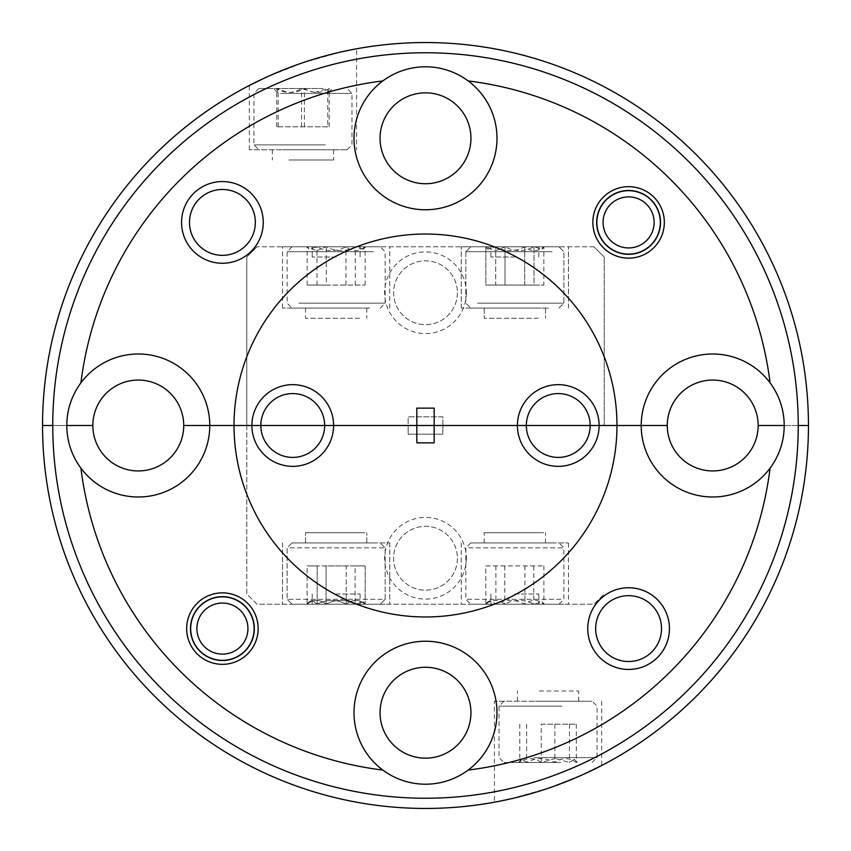 <?xml version="1.0" encoding="UTF-8"?>
<svg xmlns="http://www.w3.org/2000/svg" width="851" height="851" viewBox="0 0 851 851"><rect width="100%" height="100%" fill="white"/><g stroke="black" fill="none" stroke-linecap="round" stroke-linejoin="round"><path stroke-width="0.64" stroke-dasharray="4.25 3.19" d="M466.348 292.744A40.848 40.848 0 0 1 425.5 333.592A40.848 40.848 0 0 1 384.652 292.744A40.848 40.848 0 0 1 425.5 251.896A40.848 40.848 0 0 1 466.348 292.744M457.412 292.744A31.912 31.912 0 0 1 425.5 324.656A31.912 31.912 0 0 1 393.587 292.744A31.912 31.912 0 0 1 425.5 260.832A31.912 31.912 0 0 1 457.412 292.744A31.912 31.912 0 0 1 425.5 324.656A31.912 31.912 0 0 1 393.587 292.744A31.912 31.912 0 0 1 425.5 260.832A31.912 31.912 0 0 1 457.412 292.744M425.5 52.762A372.738 372.738 0 0 0 52.762 425.5L42.55 425.5A382.95 382.95 0 0 1 425.5 42.55A382.95 382.95 0 0 0 42.55 425.5L52.762 425.5A372.738 372.738 0 0 1 425.5 52.762A372.738 372.738 0 0 1 798.238 425.5L808.45 425.5A382.95 382.95 0 0 0 425.5 42.55A382.95 382.95 0 0 0 42.55 425.5L92.844 425.5A45.443 45.443 0 0 1 138.287 380.057A45.443 45.443 0 0 1 183.731 425.5L667.269 425.5A45.443 45.443 0 0 1 712.712 380.057A45.443 45.443 0 0 1 758.156 425.5L798.238 425.5A372.738 372.738 0 0 0 425.5 52.762M189.475 222.409A32.934 32.934 0 0 0 222.409 255.343A32.934 32.934 0 0 0 255.343 222.409A32.934 32.934 0 0 0 222.409 189.475A32.934 32.934 0 0 0 189.475 222.409M222.409 263.257A40.848 40.848 0 0 1 181.561 222.409A40.848 40.848 0 0 1 222.409 181.561A40.848 40.848 0 0 1 263.257 222.409A40.848 40.848 0 0 1 222.409 263.257M222.409 255.343A32.934 32.934 0 0 1 189.475 222.409A32.934 32.934 0 0 1 222.409 189.475A32.934 32.934 0 0 1 255.343 222.409A32.934 32.934 0 0 1 222.409 255.343A32.934 32.934 0 0 1 189.475 222.409A32.934 32.934 0 0 1 222.409 189.475A32.934 32.934 0 0 1 255.343 222.409A32.934 32.934 0 0 1 222.409 255.343M664.333 222.409A35.742 35.742 0 0 1 628.591 258.151A35.742 35.742 0 0 1 592.849 222.409A35.742 35.742 0 0 1 628.591 186.667A35.742 35.742 0 0 1 664.333 222.409M659.993 222.409A31.402 31.402 0 0 1 628.591 253.811A31.402 31.402 0 0 1 597.189 222.409A31.402 31.402 0 0 0 628.591 253.811A31.402 31.402 0 0 0 659.993 222.409A31.402 31.402 0 0 1 628.591 253.811A31.402 31.402 0 0 1 597.189 222.409A31.402 31.402 0 0 0 628.591 253.811A31.402 31.402 0 0 0 659.993 222.409A31.402 31.402 0 0 0 628.591 191.007A31.402 31.402 0 0 0 597.189 222.409A31.402 31.402 0 0 1 628.591 191.007A31.402 31.402 0 0 1 659.993 222.409A31.402 31.402 0 0 0 628.591 191.007A31.402 31.402 0 0 0 597.189 222.409A31.402 31.402 0 0 1 628.591 191.007A31.402 31.402 0 0 1 659.993 222.409M138.287 380.057A45.443 45.443 0 0 1 183.731 425.5A45.443 45.443 0 0 0 138.287 380.057A45.443 45.443 0 0 0 92.844 425.5A45.443 45.443 0 0 1 138.287 380.057M712.712 380.057A45.443 45.443 0 0 1 758.156 425.5A45.443 45.443 0 0 0 712.712 380.057A45.443 45.443 0 0 0 667.269 425.5A45.443 45.443 0 0 1 712.712 380.057M425.5 183.731A45.443 45.443 0 0 1 380.057 138.287A45.443 45.443 0 0 1 425.5 92.844A45.443 45.443 0 0 1 470.943 138.287A45.443 45.443 0 0 1 425.5 183.731M380.057 138.287A45.443 45.443 0 0 1 448.222 98.929A45.443 45.443 0 0 1 448.222 177.646A45.443 45.443 0 0 1 380.057 138.287A45.443 45.443 0 0 0 425.5 183.731A45.443 45.443 0 0 0 470.943 138.287A45.443 45.443 0 0 1 402.778 177.646A45.443 45.443 0 0 1 402.778 98.929A45.443 45.443 0 0 1 470.943 138.287A45.443 45.443 0 0 0 425.5 92.844A45.443 45.443 0 0 0 380.057 138.287M468.156 80.919A71.484 71.484 0 0 1 425.5 209.771A71.484 71.484 0 0 1 382.844 80.919A71.484 71.484 0 0 1 468.156 80.919A347.208 347.208 0 0 1 770.081 382.844A71.484 71.484 0 0 1 784.197 425.5A71.484 71.484 0 0 0 712.712 354.016A71.484 71.484 0 0 0 641.228 425.5A71.484 71.484 0 0 1 770.081 382.844A347.208 347.208 0 0 0 468.156 80.919A347.208 347.208 0 0 1 770.081 382.844M425.5 209.771A71.484 71.484 0 0 1 354.016 138.287A71.484 71.484 0 0 1 425.5 66.803A71.484 71.484 0 0 1 496.984 138.287A71.484 71.484 0 0 1 425.5 209.771M382.844 770.081A347.208 347.208 0 0 1 80.919 468.156A347.208 347.208 0 0 0 382.844 770.081A347.208 347.208 0 0 1 80.919 468.156A71.484 71.484 0 0 1 138.287 354.016A71.484 71.484 0 0 1 209.771 425.5L183.731 425.5A45.443 45.443 0 0 1 138.287 470.943A45.443 45.443 0 0 1 92.844 425.5L66.803 425.5A71.484 71.484 0 0 1 80.919 382.844A347.208 347.208 0 0 1 382.844 80.919A347.208 347.208 0 0 0 80.919 382.844A71.484 71.484 0 0 1 209.771 425.5A71.484 71.484 0 0 0 138.287 354.016A71.484 71.484 0 0 0 66.803 425.5L52.762 425.5A372.738 372.738 0 0 0 425.5 798.238A372.738 372.738 0 0 0 798.238 425.5L758.156 425.5A45.443 45.443 0 0 1 712.712 470.943A45.443 45.443 0 0 1 667.269 425.5L641.228 425.5A71.484 71.484 0 0 1 712.712 354.016A71.484 71.484 0 0 1 784.197 425.5L808.45 425.5A382.95 382.95 0 0 0 425.5 42.55A382.95 382.95 0 0 1 808.45 425.5A382.95 382.95 0 0 1 425.5 808.45A382.95 382.95 0 0 1 42.55 425.5L52.762 425.5A372.738 372.738 0 0 1 425.5 52.762A372.738 372.738 0 0 1 798.238 425.5L784.197 425.5A71.484 71.484 0 0 1 770.081 468.156A347.208 347.208 0 0 1 468.156 770.081A347.208 347.208 0 0 0 770.081 468.156A347.208 347.208 0 0 1 468.156 770.081A71.484 71.484 0 0 1 357.633 690.246A71.484 71.484 0 0 1 493.367 690.246A71.484 71.484 0 0 1 468.156 770.081M354.016 138.287A71.484 71.484 0 0 0 425.5 209.771A71.484 71.484 0 0 0 496.984 138.287A71.484 71.484 0 0 0 425.5 66.803A71.484 71.484 0 0 0 354.016 138.287M341.294 51.922L302.956 62.687C334.89 53.273 352.761 48.645 356.569 48.805C352.899 48.613 335.028 53.241 302.956 62.687C271.107 74.867 253.236 82.462 249.343 85.472C253.172 82.494 271.043 74.899 302.956 62.687L265.661 77.505M302.956 149.776L249.343 149.776L302.956 149.776M350.857 49.89L356.569 48.805L356.569 149.776M514.855 246.79L461.242 246.79L514.855 246.79M514.855 308.062L461.242 308.062L514.855 308.062M336.145 246.79L282.532 246.79L336.145 246.79M336.145 308.062L282.532 308.062L336.145 308.062M336.145 257.002L312.2 257.002L336.145 257.002M514.855 257.002L490.91 257.002L514.855 257.002M770.081 468.156A71.484 71.484 0 0 1 641.228 425.5L616.975 425.5A191.475 191.475 0 0 1 425.5 616.975A191.475 191.475 0 0 1 234.025 425.5A191.475 191.475 0 0 1 425.5 234.025A191.475 191.475 0 0 1 616.975 425.5A191.475 191.475 0 0 0 425.5 234.025A191.475 191.475 0 0 0 234.025 425.5A191.475 191.475 0 0 1 425.5 234.025A191.475 191.475 0 0 1 616.975 425.5L442.86 425.5L442.86 416.82L408.14 416.82L408.14 425.5L209.771 425.5A71.484 71.484 0 0 1 80.919 468.156M246.79 425.5L246.79 257.002L257.002 246.79L246.79 257.002L246.79 425.5L183.731 425.5L246.79 425.5L246.79 593.998L257.002 604.21L593.998 604.21L604.21 593.998L593.998 604.21L257.002 604.21L246.79 593.998L246.79 425.5M593.998 246.79L257.002 246.79L593.998 246.79L604.21 257.002L593.998 246.79M604.21 425.5L604.21 257.002L604.21 425.5M434.18 408.14L434.18 442.86L416.82 442.86L416.82 408.14L434.18 408.14M442.86 425.5L442.86 416.82L408.14 416.82L408.14 434.18L442.86 434.18L442.86 425.5L408.14 425.5L408.14 434.18L442.86 434.18L442.86 425.5M80.919 382.844A347.208 347.208 0 0 1 382.844 80.919M590.168 425.5A31.912 31.912 0 0 0 558.256 393.587A31.912 31.912 0 0 0 526.343 425.5A31.912 31.912 0 0 0 558.256 457.412A31.912 31.912 0 0 0 590.168 425.5M324.656 425.5A31.912 31.912 0 0 0 292.744 393.587A31.912 31.912 0 0 0 260.832 425.5A31.912 31.912 0 0 0 292.744 457.412A31.912 31.912 0 0 0 324.656 425.5M466.348 558.256A40.848 40.848 0 0 1 425.5 599.104A40.848 40.848 0 0 1 384.652 558.256A40.848 40.848 0 0 1 425.5 517.408A40.848 40.848 0 0 1 466.348 558.256M457.412 558.256A31.912 31.912 0 0 1 425.5 590.168A31.912 31.912 0 0 1 393.587 558.256A31.912 31.912 0 0 1 425.5 526.343A31.912 31.912 0 0 1 457.412 558.256A31.912 31.912 0 0 1 425.5 590.168A31.912 31.912 0 0 1 393.587 558.256A31.912 31.912 0 0 1 425.5 526.343A31.912 31.912 0 0 1 457.412 558.256M595.657 628.591A32.934 32.934 0 0 0 628.591 661.525A32.934 32.934 0 0 0 661.525 628.591A32.934 32.934 0 0 0 628.591 595.657A32.934 32.934 0 0 0 595.657 628.591M628.591 669.439A40.848 40.848 0 0 1 587.743 628.591A40.848 40.848 0 0 1 628.591 587.743A40.848 40.848 0 0 1 669.439 628.591A40.848 40.848 0 0 1 628.591 669.439M628.591 661.525A32.934 32.934 0 0 1 595.657 628.591A32.934 32.934 0 0 1 628.591 595.657A32.934 32.934 0 0 1 661.525 628.591A32.934 32.934 0 0 1 628.591 661.525A32.934 32.934 0 0 1 595.657 628.591A32.934 32.934 0 0 1 628.591 595.657A32.934 32.934 0 0 1 661.525 628.591A32.934 32.934 0 0 1 628.591 661.525M258.151 628.591A35.742 35.742 0 0 1 222.409 664.333A35.742 35.742 0 0 1 186.667 628.591A35.742 35.742 0 0 1 222.409 592.849A35.742 35.742 0 0 1 258.151 628.591M253.811 628.591A31.402 31.402 0 0 1 222.409 659.993A31.402 31.402 0 0 1 191.007 628.591A31.402 31.402 0 0 0 222.409 659.993A31.402 31.402 0 0 0 253.811 628.591A31.402 31.402 0 0 1 222.409 659.993A31.402 31.402 0 0 1 191.007 628.591A31.402 31.402 0 0 0 222.409 659.993A31.402 31.402 0 0 0 253.811 628.591A31.402 31.402 0 0 0 222.409 597.189A31.402 31.402 0 0 0 191.007 628.591A31.402 31.402 0 0 1 222.409 597.189A31.402 31.402 0 0 1 253.811 628.591A31.402 31.402 0 0 0 222.409 597.189A31.402 31.402 0 0 0 191.007 628.591A31.402 31.402 0 0 1 222.409 597.189A31.402 31.402 0 0 1 253.811 628.591M425.5 758.156A45.443 45.443 0 0 1 380.057 712.712A45.443 45.443 0 0 1 425.5 667.269A45.443 45.443 0 0 1 470.943 712.712A45.443 45.443 0 0 1 425.5 758.156M380.057 712.712A45.443 45.443 0 0 1 448.222 673.354A45.443 45.443 0 0 1 448.222 752.071A45.443 45.443 0 0 1 380.057 712.712A45.443 45.443 0 0 0 425.5 758.156A45.443 45.443 0 0 0 470.943 712.712A45.443 45.443 0 0 1 402.778 752.071A45.443 45.443 0 0 1 402.778 673.354A45.443 45.443 0 0 1 470.943 712.712A45.443 45.443 0 0 0 425.5 667.269A45.443 45.443 0 0 0 380.057 712.712M425.5 784.197A71.484 71.484 0 0 1 354.016 712.712A71.484 71.484 0 0 1 425.5 641.228A71.484 71.484 0 0 1 496.984 712.712A71.484 71.484 0 0 1 425.5 784.197M354.016 712.712A71.484 71.484 0 0 0 425.5 784.197A71.484 71.484 0 0 0 496.984 712.712A71.484 71.484 0 0 0 425.5 641.228A71.484 71.484 0 0 0 354.016 712.712M509.706 799.078L548.044 788.313C516.11 797.727 498.239 802.355 494.431 802.195C498.101 802.387 515.972 797.759 548.044 788.313C579.893 776.133 597.764 768.538 601.657 765.528C597.827 768.506 579.957 776.101 548.044 788.313L585.339 773.495M548.044 701.224L494.431 701.224L548.044 701.224M336.145 604.21L389.758 604.21L336.145 604.21M336.145 542.938L389.758 542.938L336.145 542.938M514.855 604.21L568.468 604.21L514.855 604.21M514.855 542.938L568.468 542.938L514.855 542.938M514.855 593.998L538.8 593.998L514.855 593.998M336.145 593.998L360.09 593.998L336.145 593.998M808.45 425.5L798.238 425.5A372.738 372.738 0 0 1 425.5 798.238A372.738 372.738 0 0 1 52.762 425.5L42.55 425.5A382.95 382.95 0 0 0 425.5 808.45A382.95 382.95 0 0 0 808.45 425.5L798.238 425.5A372.738 372.738 0 0 1 425.5 798.238A372.738 372.738 0 0 1 52.762 425.5L42.55 425.5A382.95 382.95 0 0 0 425.5 808.45A382.95 382.95 0 0 0 808.45 425.5M92.844 425.5A45.443 45.443 0 0 0 138.287 470.943A45.443 45.443 0 0 0 183.731 425.5A45.443 45.443 0 0 1 138.287 470.943A45.443 45.443 0 0 1 92.844 425.5M667.269 425.5A45.443 45.443 0 0 0 712.712 470.943A45.443 45.443 0 0 0 758.156 425.5A45.443 45.443 0 0 1 712.712 470.943A45.443 45.443 0 0 1 667.269 425.5M500.143 801.11L494.431 802.195L494.431 701.224M616.975 425.5A191.475 191.475 0 0 1 425.5 616.975A191.475 191.475 0 0 1 234.025 425.5A191.475 191.475 0 0 0 425.5 616.975A191.475 191.475 0 0 0 616.975 425.5M66.803 425.5A71.484 71.484 0 0 0 138.287 496.984A71.484 71.484 0 0 0 209.771 425.5A71.484 71.484 0 0 1 138.287 496.984A71.484 71.484 0 0 1 66.803 425.5M641.228 425.5A71.484 71.484 0 0 0 712.712 496.984A71.484 71.484 0 0 0 784.197 425.5A71.484 71.484 0 0 1 712.712 496.984A71.484 71.484 0 0 1 641.228 425.5M369.696 308.062L292.031 308.062L369.696 308.062M298.871 303.158L385.163 303.158L298.871 303.158M302.594 246.79L380.259 246.79L302.594 246.79M373.419 251.694L287.127 251.694L373.419 251.694M313.732 246.79L365.622 246.79L313.732 246.79M316.732 250.737L326.305 246.79C335.879 251.928 345.549 251.928 355.293 246.79L363.228 249.173L365.132 246.79C358.75 251.928 352.367 251.928 345.985 246.79C336.411 251.928 326.741 251.928 316.998 246.79L309.062 249.173L307.158 246.79L316.732 250.737M359.441 308.062L305.509 308.062L359.441 308.062M359.441 318.274L305.509 318.274L359.441 318.274M326.305 285.085L365.132 285.085L307.158 285.085L326.305 285.085L326.305 246.79M355.293 285.085L355.293 246.79M365.132 285.085L365.132 246.79M345.985 285.085L345.985 246.79M316.998 285.085L316.998 246.79M307.158 285.085L307.158 246.79M548.406 308.062L470.741 308.062L548.406 308.062M477.581 303.158L563.873 303.158L477.581 303.158M481.304 246.79L558.969 246.79L481.304 246.79M552.129 251.694L465.837 251.694L552.129 251.694M492.442 246.79L505.015 246.79C514.589 251.928 524.259 251.928 534.002 246.79L541.938 249.173L543.842 246.79C537.46 251.928 531.077 251.928 524.695 246.79C515.121 251.928 505.451 251.928 495.707 246.79L487.772 249.173L485.868 246.79L495.442 250.737L505.015 246.79L544.332 246.79L492.442 246.79M538.151 308.062L484.219 308.062L538.151 308.062M538.151 318.274L484.219 318.274L538.151 318.274M505.015 285.085L543.842 285.085L485.868 285.085L505.015 285.085L505.015 246.79C514.589 251.928 524.259 251.928 534.002 246.79L541.938 249.173L543.842 246.79C537.46 251.928 531.077 251.928 524.695 246.79C515.121 251.928 505.451 251.928 495.707 246.79L487.772 249.173L485.868 246.79L495.442 250.737L505.015 246.79L505.015 285.085L534.002 285.085L534.002 246.79L534.002 285.085L543.842 285.085L543.842 246.79L543.842 285.085L524.695 285.085L524.695 246.79L524.695 285.085L495.707 285.085L495.707 246.79L495.707 285.085L485.868 285.085L485.868 246.79L485.868 285.085L505.015 285.085M556.32 542.938L470.741 542.938L556.32 542.938M468.784 547.842L563.873 547.842L468.784 547.842M473.39 604.21L558.969 604.21L473.39 604.21M560.926 599.306L465.837 599.306L560.926 599.306M487.144 604.21L544.332 604.21L487.144 604.21M490.857 600.263L487.697 601.902L485.825 604.21C492.091 599.072 498.42 599.072 504.792 604.21C514.387 599.072 524.056 599.072 533.822 604.21L542.013 601.902L543.885 604.21C537.619 599.072 531.29 599.072 524.918 604.21C515.323 599.072 505.654 599.072 495.888 604.21L490.857 600.263M543.651 542.938L484.219 542.938L543.651 542.938M543.651 532.726L484.219 532.726L543.651 532.726M485.825 565.915L543.885 565.915L485.825 565.915L485.825 604.21M504.792 565.915L504.792 604.21M533.822 565.915L533.822 604.21M543.885 565.915L543.885 604.21M524.918 565.915L524.918 604.21M495.888 565.915L495.888 604.21M377.61 542.938L292.031 542.938L377.61 542.938M290.074 547.842L385.163 547.842L290.074 547.842M294.68 604.21L380.259 604.21L294.68 604.21M382.216 599.306L287.127 599.306L382.216 599.306M308.434 604.21L307.115 604.21C313.381 599.072 319.71 599.072 326.082 604.21C335.677 599.072 345.346 599.072 355.112 604.21L363.303 601.902L365.175 604.21C358.909 599.072 352.58 599.072 346.208 604.21C336.613 599.072 326.944 599.072 317.178 604.21L312.147 600.263L308.987 601.902L307.115 604.21L365.622 604.21L308.434 604.21M364.941 542.938L305.509 542.938L364.941 542.938M364.941 532.726L305.509 532.726L364.941 532.726M307.115 565.915L365.175 565.915L307.115 565.915L307.115 604.21C313.381 599.072 319.71 599.072 326.082 604.21C335.677 599.072 345.346 599.072 355.112 604.21L363.303 601.902L365.175 604.21C358.909 599.072 352.58 599.072 346.208 604.21C336.613 599.072 326.944 599.072 317.178 604.21L312.147 600.263L308.987 601.902L307.115 604.21L307.115 565.915L326.082 565.915L326.082 604.21L326.082 565.915L355.112 565.915L355.112 604.21L355.112 565.915L365.175 565.915L365.175 604.21L365.175 565.915L346.208 565.915L346.208 604.21L346.208 565.915L317.178 565.915L317.178 604.21L317.178 565.915L307.115 565.915M244.599 641.207A25.53 25.53 0 0 1 209.793 650.781A25.53 25.53 0 0 1 200.219 615.964A25.53 25.53 0 0 1 235.036 606.401A25.53 25.53 0 0 1 244.599 641.207M194.666 612.816A31.912 31.912 0 0 0 206.633 656.334A31.912 31.912 0 0 0 250.151 644.367A31.912 31.912 0 0 0 238.184 600.849A31.912 31.912 0 0 0 194.666 612.816M650.781 235.036A25.53 25.53 0 0 1 615.964 244.599A25.53 25.53 0 0 1 606.401 209.793A25.53 25.53 0 0 1 641.207 200.219A25.53 25.53 0 0 1 650.781 235.036M600.849 206.633A31.912 31.912 0 0 0 612.816 250.151A31.912 31.912 0 0 0 656.334 238.184A31.912 31.912 0 0 0 644.367 194.666A31.912 31.912 0 0 0 600.849 206.633M654.089 223.675A25.53 25.53 0 0 0 629.857 196.911A25.53 25.53 0 0 0 603.093 221.143A25.53 25.53 0 0 1 629.857 196.911A25.53 25.53 0 0 1 654.089 223.675A25.53 25.53 0 0 1 627.325 247.907A25.53 25.53 0 0 1 603.093 221.143A25.53 25.53 0 0 0 627.325 247.907A25.53 25.53 0 0 0 654.089 223.675M596.721 220.834A31.912 31.912 0 0 1 630.165 190.539A31.912 31.912 0 0 1 660.461 223.983A31.912 31.912 0 0 0 630.165 190.539A31.912 31.912 0 0 0 596.721 220.834A31.912 31.912 0 0 0 627.017 254.279A31.912 31.912 0 0 0 660.461 223.983A31.912 31.912 0 0 1 627.017 254.279A31.912 31.912 0 0 1 596.721 220.834M247.907 629.857A25.53 25.53 0 0 0 223.675 603.093A25.53 25.53 0 0 0 196.911 627.325A25.53 25.53 0 0 1 223.675 603.093A25.53 25.53 0 0 1 247.907 629.857A25.53 25.53 0 0 1 221.143 654.089A25.53 25.53 0 0 1 196.911 627.325A25.53 25.53 0 0 0 221.143 654.089A25.53 25.53 0 0 0 247.907 629.857M190.539 627.017A31.912 31.912 0 0 1 223.983 596.721A31.912 31.912 0 0 1 254.279 630.165A31.912 31.912 0 0 0 223.983 596.721A31.912 31.912 0 0 0 190.539 627.017A31.912 31.912 0 0 0 220.834 660.461A31.912 31.912 0 0 0 254.279 630.165A31.912 31.912 0 0 1 220.834 660.461A31.912 31.912 0 0 1 190.539 627.017M282.766 149.776L347.07 149.776L282.766 149.776M325.39 144.872L253.938 144.872L325.39 144.872M323.146 88.504L258.842 88.504L323.146 88.504M280.522 93.408L351.974 93.408L280.522 93.408M316.444 88.504L273.479 88.504L316.444 88.504M314.636 92.451L327.741 88.504L328.518 92.419L329.167 88.504C320.976 93.642 312.711 93.642 304.381 88.504C295.648 93.642 286.904 93.642 278.171 88.504L277.394 92.419L276.745 88.504C284.936 93.642 293.201 93.642 301.531 88.504L314.636 92.451M288.936 149.776L333.592 149.776L288.936 149.776M288.936 159.988L333.592 159.988L288.936 159.988M327.741 126.799L276.745 126.799L327.741 126.799L327.741 88.504M329.167 126.799L329.167 88.504M304.381 126.799L304.381 88.504M278.171 126.799L278.171 88.504M276.745 126.799L276.745 88.504M301.531 126.799L301.531 88.504M535.449 701.224L592.158 701.224L535.449 701.224M562.032 706.128L499.026 706.128L562.032 706.128M560.639 762.496L503.93 762.496L560.639 762.496M534.056 757.592L597.062 757.592L534.056 757.592M556.458 762.496L518.567 762.496L556.458 762.496M555.331 758.549L541.204 762.496C534.13 757.358 526.992 757.358 519.791 762.496L521.801 759.262L526.631 762.496C536.045 757.358 545.459 757.358 554.884 762.496C561.958 757.358 569.096 757.358 576.297 762.496L574.287 759.262L569.457 762.496L555.331 758.549M539.3 701.224L578.68 701.224L539.3 701.224M539.3 691.012L578.68 691.012L539.3 691.012M541.204 724.201L576.297 724.201L541.204 724.201L541.204 762.496M519.791 724.201L519.791 762.496M526.631 724.201L526.631 762.496M554.884 724.201L554.884 762.496M576.297 724.201L576.297 762.496M569.457 724.201L569.457 762.496M249.343 149.776L249.343 85.472M461.242 308.062L461.242 246.79L461.242 308.062M282.532 308.062L282.532 246.79M312.2 257.002L312.2 246.79L312.2 257.002M490.91 257.002L490.91 246.79M360.09 257.002L360.09 246.79L360.09 257.002M538.8 257.002L538.8 246.79M568.468 308.062L568.468 246.79L568.468 308.062M389.758 308.062L389.758 246.79M601.657 701.224L601.657 765.528M389.758 542.938L389.758 604.21L389.758 542.938M568.468 542.938L568.468 604.21M538.8 593.998L538.8 604.21L538.8 593.998M360.09 593.998L360.09 604.21M490.91 593.998L490.91 604.21L490.91 593.998M312.2 593.998L312.2 604.21M282.532 542.938L282.532 604.21L282.532 542.938M461.242 542.938L461.242 604.21M380.259 308.062L385.163 303.158L385.163 251.694L380.259 246.79M366.781 308.062L366.781 318.274M305.509 308.062L305.509 318.274M292.031 246.79L287.127 251.694L287.127 303.158L292.031 308.062M363.239 249.183L365.622 246.79M309.051 249.183L306.668 246.79M558.969 308.062L563.873 303.158L563.873 251.694L563.873 303.158L558.969 308.062M558.969 246.79L563.873 251.694L558.969 246.79M545.491 308.062L545.491 318.274L545.491 308.062M484.219 308.062L484.219 318.274L484.219 308.062M465.837 251.694L465.837 303.158L470.741 308.062L465.837 303.158L465.837 251.694L470.741 246.79L465.837 251.694M541.949 249.183L544.332 246.79L541.949 249.183M487.761 249.183L485.378 246.79L487.761 249.183M470.741 542.938L465.837 547.842L465.837 599.306L470.741 604.21M487.687 601.891L485.378 604.21M484.219 542.938L484.219 532.726M545.491 542.938L545.491 532.726M558.969 604.21L563.873 599.306L563.873 547.842L558.969 542.938M542.023 601.891L544.332 604.21M292.031 542.938L287.127 547.842L287.127 599.306L287.127 547.842L292.031 542.938M292.031 604.21L287.127 599.306L292.031 604.21M308.977 601.891L306.668 604.21L308.977 601.891M305.509 542.938L305.509 532.726L305.509 542.938M366.781 542.938L366.781 532.726L366.781 542.938M385.163 599.306L385.163 547.842L380.259 542.938L385.163 547.842L385.163 599.306L380.259 604.21L385.163 599.306M363.313 601.891L365.622 604.21L363.313 601.891M347.07 149.776L351.974 144.872L351.974 93.408L347.07 88.504M333.592 149.776L333.592 159.988M272.32 149.776L272.32 159.988M258.842 88.504L253.938 93.408L253.938 144.872L258.842 149.776M277.394 92.419L273.479 88.504M328.518 92.419L332.433 88.504M503.93 701.224L499.026 706.128L499.026 757.592L503.93 762.496M517.408 701.224L517.408 691.012M578.68 701.224L578.68 691.012M592.158 762.496L597.062 757.592L597.062 706.128L592.158 701.224M521.801 759.262L518.567 762.496M574.287 759.262L577.521 762.496"/><path stroke-width="1.28" d="M425.5 52.762A372.738 372.738 0 0 0 52.762 425.5L42.55 425.5A382.95 382.95 0 0 1 425.5 42.55A382.95 382.95 0 0 1 808.45 425.5L798.238 425.5A372.738 372.738 0 0 0 425.5 52.762M181.561 222.409A40.848 40.848 0 0 0 222.409 263.257A40.848 40.848 0 0 0 263.257 222.409A40.848 40.848 0 0 0 222.409 181.561A40.848 40.848 0 0 0 181.561 222.409M189.475 222.409A32.934 32.934 0 0 0 222.409 255.343A32.934 32.934 0 0 0 255.343 222.409A32.934 32.934 0 0 0 222.409 189.475A32.934 32.934 0 0 0 189.475 222.409M592.849 222.409A35.742 35.742 0 0 0 628.591 258.151A35.742 35.742 0 0 0 664.333 222.409A35.742 35.742 0 0 0 628.591 186.667A35.742 35.742 0 0 0 592.849 222.409M425.5 183.731A45.443 45.443 0 0 1 380.057 138.287A45.443 45.443 0 0 1 425.5 92.844A45.443 45.443 0 0 1 470.943 138.287A45.443 45.443 0 0 1 425.5 183.731M380.057 138.287A45.443 45.443 0 0 0 425.5 183.731A45.443 45.443 0 0 0 470.943 138.287A45.443 45.443 0 0 0 425.5 92.844A45.443 45.443 0 0 0 380.057 138.287M382.844 80.919A71.484 71.484 0 0 0 425.5 209.771A71.484 71.484 0 0 0 468.156 80.919A71.484 71.484 0 0 0 382.844 80.919A347.208 347.208 0 0 0 80.919 382.844A71.484 71.484 0 0 0 66.803 425.5L92.844 425.5L66.803 425.5A71.484 71.484 0 0 0 80.919 468.156A347.208 347.208 0 0 0 382.844 770.081A71.484 71.484 0 0 0 496.984 712.712A71.484 71.484 0 0 0 425.5 641.228A71.484 71.484 0 0 0 382.844 770.081M265.661 77.505L249.343 85.472M341.294 51.922L350.857 49.89M468.156 770.081A347.208 347.208 0 0 0 770.081 468.156A71.484 71.484 0 0 0 784.197 425.5L758.156 425.5A45.443 45.443 0 0 0 712.712 380.057A45.443 45.443 0 0 0 667.269 425.5L599.104 425.5A40.848 40.848 0 0 0 558.256 384.652A40.848 40.848 0 0 0 517.408 425.5L434.18 425.5L434.18 442.86L416.82 442.86L416.82 425.5L434.18 425.5L324.656 425.5L416.82 425.5L416.82 408.14L434.18 408.14L434.18 425.5L616.975 425.5A191.475 191.475 0 0 0 425.5 234.025A191.475 191.475 0 0 0 234.025 425.5L324.656 425.5A31.912 31.912 0 0 0 292.744 393.587A31.912 31.912 0 0 0 260.832 425.5L183.731 425.5A45.443 45.443 0 0 0 138.287 380.057A45.443 45.443 0 0 0 92.844 425.5A45.443 45.443 0 0 0 138.287 470.943A45.443 45.443 0 0 0 183.731 425.5L209.771 425.5A71.484 71.484 0 0 0 80.919 382.844M333.592 425.5A40.848 40.848 0 0 0 292.744 384.652A40.848 40.848 0 0 0 251.896 425.5A40.848 40.848 0 0 0 292.744 466.348A40.848 40.848 0 0 0 333.592 425.5M770.081 382.844A71.484 71.484 0 0 0 641.228 425.5L667.269 425.5A45.443 45.443 0 0 0 712.712 470.943A45.443 45.443 0 0 0 758.156 425.5L784.197 425.5A71.484 71.484 0 0 0 770.081 382.844A347.208 347.208 0 0 0 468.156 80.919M590.168 425.5A31.912 31.912 0 0 0 558.256 393.587A31.912 31.912 0 0 0 526.343 425.5L517.408 425.5A40.848 40.848 0 0 0 558.256 466.348A40.848 40.848 0 0 0 599.104 425.5L526.343 425.5A31.912 31.912 0 0 0 558.256 457.412A31.912 31.912 0 0 0 590.168 425.5M587.743 628.591A40.848 40.848 0 0 0 628.591 669.439A40.848 40.848 0 0 0 669.439 628.591A40.848 40.848 0 0 0 628.591 587.743A40.848 40.848 0 0 0 587.743 628.591M595.657 628.591A32.934 32.934 0 0 0 628.591 661.525A32.934 32.934 0 0 0 661.525 628.591A32.934 32.934 0 0 0 628.591 595.657A32.934 32.934 0 0 0 595.657 628.591M186.667 628.591A35.742 35.742 0 0 0 222.409 664.333A35.742 35.742 0 0 0 258.151 628.591A35.742 35.742 0 0 0 222.409 592.849A35.742 35.742 0 0 0 186.667 628.591M425.5 758.156A45.443 45.443 0 0 1 380.057 712.712A45.443 45.443 0 0 1 425.5 667.269A45.443 45.443 0 0 1 470.943 712.712A45.443 45.443 0 0 1 425.5 758.156M380.057 712.712A45.443 45.443 0 0 0 425.5 758.156A45.443 45.443 0 0 0 470.943 712.712A45.443 45.443 0 0 0 425.5 667.269A45.443 45.443 0 0 0 380.057 712.712M585.339 773.495L601.657 765.528M292.744 425.5L260.832 425.5A31.912 31.912 0 0 0 292.744 457.412A31.912 31.912 0 0 0 324.656 425.5L292.744 425.5M80.919 468.156A71.484 71.484 0 0 0 209.771 425.5L234.025 425.5A191.475 191.475 0 0 0 425.5 616.975A191.475 191.475 0 0 0 616.975 425.5L641.228 425.5A71.484 71.484 0 0 0 770.081 468.156M42.55 425.5L52.762 425.5A372.738 372.738 0 0 0 425.5 798.238A372.738 372.738 0 0 0 798.238 425.5L808.45 425.5A382.95 382.95 0 0 1 425.5 808.45A382.95 382.95 0 0 1 42.55 425.5M509.706 799.078L500.143 801.11M200.219 615.964A25.53 25.53 0 0 0 209.793 650.781A25.53 25.53 0 0 0 244.599 641.207A25.53 25.53 0 0 0 235.036 606.401A25.53 25.53 0 0 0 200.219 615.964M250.151 644.367A31.912 31.912 0 0 1 206.633 656.334A31.912 31.912 0 0 1 194.666 612.816A31.912 31.912 0 0 1 238.184 600.849A31.912 31.912 0 0 1 250.151 644.367M606.401 209.793A25.53 25.53 0 0 0 615.964 244.599A25.53 25.53 0 0 0 650.781 235.036A25.53 25.53 0 0 0 641.207 200.219A25.53 25.53 0 0 0 606.401 209.793M656.334 238.184A31.912 31.912 0 0 1 612.816 250.151A31.912 31.912 0 0 1 600.849 206.633A31.912 31.912 0 0 1 644.367 194.666A31.912 31.912 0 0 1 656.334 238.184"/></g></svg>
